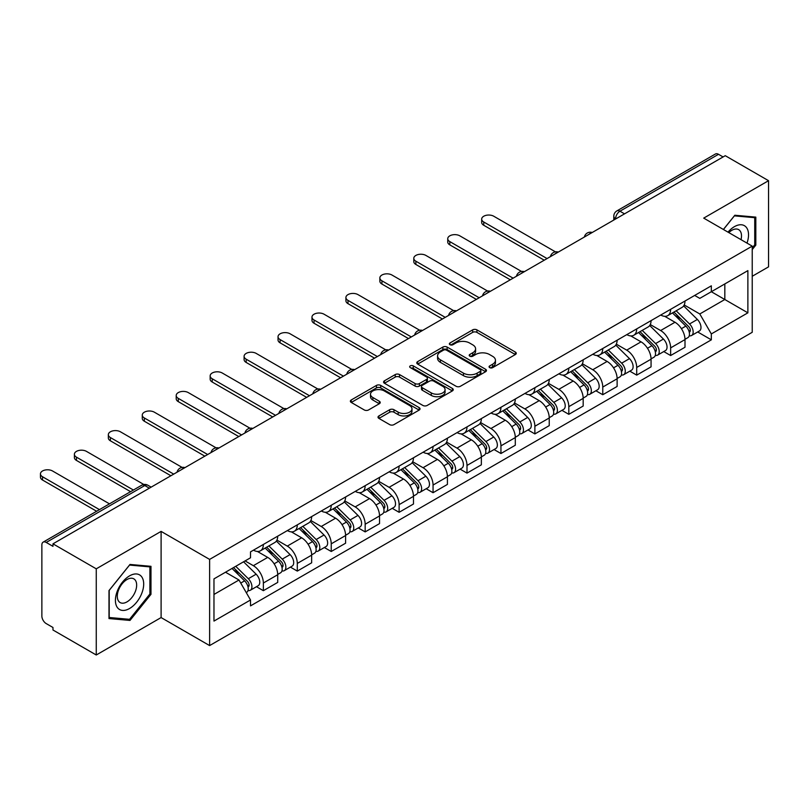 <?xml version="1.0" encoding="UTF-8"?>
<svg xmlns="http://www.w3.org/2000/svg" width="809" height="809" viewBox="0 0 809 809"><rect width="100%" height="100%" fill="white"/><g stroke="black" fill="none" stroke-linecap="round" stroke-linejoin="round"><path stroke-width="1.21" d="M489.688 367.63A2.114 1.224 0 0 0 492.681 367.63L515.363 354.534A3.024 1.739 0 0 0 516.253 353.3A3.024 1.739 0 0 0 515.363 352.067L476.926 329.87A3.024 1.739 0 0 0 472.658 329.87L449.966 342.976A2.114 1.224 0 0 0 449.349 343.835A2.114 1.224 0 0 0 449.966 344.695A2.114 1.224 0 0 0 452.959 344.695L455.892 343.006A9.668 5.582 0 0 1 469.564 343.006L472.759 344.856A9.668 5.582 0 0 1 475.591 348.8A9.668 5.582 0 0 1 472.759 352.744L469.827 354.443A2.114 1.224 0 0 0 469.21 355.303A2.114 1.224 0 0 0 469.827 356.162A2.114 1.224 0 0 0 472.82 356.162L475.753 354.473A9.668 5.582 0 0 1 489.425 354.473L492.62 356.324A9.668 5.582 0 0 1 495.452 360.268A9.668 5.582 0 0 1 492.62 364.212L489.688 365.911A2.114 1.224 0 0 0 489.071 366.77A2.114 1.224 0 0 0 489.688 367.63L489.688 365.911M378.905 415.937A3.024 1.739 0 0 0 378.015 417.171A3.024 1.739 0 0 0 378.905 418.405L389.685 424.624A3.024 1.739 0 0 0 393.963 424.624L419.163 410.082A3.024 1.739 0 0 0 420.043 408.848A3.024 1.739 0 0 0 419.163 407.615L380.715 385.418A3.024 1.739 0 0 0 376.448 385.418L351.248 399.97A3.024 1.739 0 0 0 350.368 401.203A3.024 1.739 0 0 0 351.248 402.437L364.272 409.951A3.024 1.739 0 0 0 368.55 409.951L379.33 403.731A3.024 1.739 0 0 0 380.22 402.498A3.024 1.739 0 0 0 379.33 401.264L372.868 397.532A8.08 4.662 0 0 1 370.502 394.236A8.08 4.662 0 0 1 375.497 389.928A8.08 4.662 0 0 1 384.295 390.939L409.607 405.542A8.08 4.662 0 0 1 411.973 408.848A8.08 4.662 0 0 1 406.978 413.156A8.08 4.662 0 0 1 398.18 412.145L393.963 409.708A3.024 1.739 0 0 0 389.685 409.708L378.905 415.937L378.905 418.405M209.612 559.403L161.102 531.392L96.261 568.828L52.969 543.83L725.258 155.692L768.55 180.69L703.719 218.117L752.228 246.128L209.612 559.403L209.612 645.582L752.228 332.297L752.228 246.128M456.104 386.277A3.024 1.739 0 0 0 460.382 386.277L485.572 371.736A3.024 1.739 0 0 0 486.462 370.502A3.024 1.739 0 0 0 485.572 369.268L447.134 347.071A3.024 1.739 0 0 0 442.867 347.071L417.666 361.623A3.024 1.739 0 0 0 416.777 362.857A3.024 1.739 0 0 0 417.666 364.09L456.104 386.277M411.144 368.085A2.114 1.224 0 0 1 413.288 368.388L413.288 365.88L452.373 388.441A3.024 1.739 0 0 1 453.252 389.675A3.024 1.739 0 0 1 452.373 390.909L427.172 405.451A3.024 1.739 0 0 1 422.895 405.451L384.457 383.264L395.237 377.085L395.237 374.567L384.457 380.796A3.024 1.739 0 0 0 383.577 382.03A3.024 1.739 0 0 0 384.457 383.264L384.457 380.796M395.237 377.085A3.024 1.739 0 0 1 399.515 377.085L399.515 374.567A3.024 1.739 0 0 0 395.237 374.567M399.515 374.567L415.098 383.567A3.024 1.739 0 0 0 419.375 383.567L426.525 379.441A3.024 1.739 0 0 0 427.415 378.207A3.024 1.739 0 0 0 426.525 376.974L410.294 367.599A2.114 1.224 0 0 1 409.678 366.74A2.114 1.224 0 0 1 410.982 365.607A2.114 1.224 0 0 1 413.288 365.88M96.261 568.828L96.261 654.997L52.969 629.999L52.969 627.491L46.224 623.597A6.159 3.549 -120 0 1 41.866 616.053L41.866 544.963A6.159 3.549 -120 0 1 43.14 542.141L141.706 485.238A6.159 3.549 60 0 1 144.781 485.542L46.224 542.445A6.159 3.549 -120 0 0 43.14 542.141M752.228 276.273L768.55 266.859L768.55 180.69M96.261 654.997L161.102 617.57L209.612 645.582M52.969 543.83L52.969 546.338L46.224 542.445M624.518 213.849L619.947 211.21A6.159 3.549 60 0 0 616.873 210.906L715.429 154.003A6.159 3.549 60 0 1 718.513 154.307L619.947 211.21A6.159 3.549 120 0 0 615.598 218.743L615.598 218.996M723.074 156.946L718.513 154.307M670.641 309.311A14.157 8.171 60 0 1 667.708 315.662L682.068 307.38A14.157 8.171 -120 0 0 685.001 301.019M650.264 324.551L660.64 330.537A14.157 8.171 60 0 1 670.641 347.88L685.001 339.588A14.157 8.171 -120 0 0 674.999 322.255L664.715 316.319M685.001 339.588L685.001 347.243L670.641 355.535L663.754 351.561M667.708 315.662A14.157 8.171 60 0 1 660.741 315.025M670.641 347.88L670.641 355.535M636.703 328.909A14.157 8.171 60 0 1 633.771 335.26L648.13 326.967A14.157 8.171 -120 0 0 651.063 320.617M629.817 371.159L636.703 375.133L651.063 366.841L651.063 359.186A14.157 8.171 -120 0 0 641.052 341.843L630.777 335.917M633.771 335.26A14.157 8.171 60 0 1 626.803 334.623M616.327 344.149L626.692 350.135A14.157 8.171 60 0 1 636.703 367.468L636.703 375.133M602.766 348.507A14.157 8.171 60 0 1 599.833 354.858L614.193 346.565A14.157 8.171 -120 0 0 617.125 340.215M595.879 390.757L602.766 394.731L617.125 386.439L617.125 378.774A14.157 8.171 -120 0 0 607.114 361.441L596.84 355.505M599.833 354.858A14.157 8.171 60 0 1 592.866 354.221M582.379 363.747L592.754 369.733A14.157 8.171 60 0 1 602.766 387.066L602.766 394.731M568.818 368.095A14.157 8.171 60 0 1 565.885 374.456L580.245 366.164A14.157 8.171 -120 0 0 583.178 359.813M561.942 410.345L568.818 414.329L583.178 406.037L583.178 398.372A14.157 8.171 -120 0 0 573.176 381.039L562.892 375.103M565.885 374.456A14.157 8.171 60 0 1 558.918 373.819M548.441 383.345L558.817 389.331A14.157 8.171 60 0 1 568.818 406.664L568.818 414.329M534.88 387.693A14.157 8.171 60 0 1 531.948 394.044L546.308 385.762A14.157 8.171 -120 0 0 549.24 379.401M527.994 429.943L534.88 433.917L549.24 425.625L549.24 417.97A14.157 8.171 -120 0 0 539.229 400.637L528.955 394.701M531.948 394.044A14.157 8.171 60 0 1 524.98 393.407M514.504 402.933L524.869 408.919A14.157 8.171 60 0 1 534.88 426.262L534.88 433.917M500.943 407.291A14.157 8.171 60 0 1 498.01 413.642L512.37 405.349A14.157 8.171 -120 0 0 515.303 398.999M494.056 449.541L500.943 453.515L515.303 445.223L515.303 437.568A14.157 8.171 -120 0 0 505.291 420.225L495.017 414.299M498.01 413.642A14.157 8.171 60 0 1 491.043 413.005M480.556 422.531L490.932 428.517A14.157 8.171 60 0 1 500.943 445.85L500.943 453.515M466.995 426.889A14.157 8.171 60 0 1 464.073 433.24L478.432 424.947A14.157 8.171 -120 0 0 481.355 418.597M460.119 469.139L466.995 473.113L481.355 464.821L481.355 457.156A14.157 8.171 -120 0 0 471.354 439.823L461.069 433.887M464.073 433.24A14.157 8.171 60 0 1 457.105 432.603M446.619 442.129L456.994 448.115A14.157 8.171 60 0 1 466.995 465.448L466.995 473.113M433.058 446.477A14.157 8.171 60 0 1 430.125 452.838L444.485 444.546A14.157 8.171 -120 0 0 447.417 438.195M426.171 488.727L433.058 492.711L447.417 484.419L447.417 476.754A14.157 8.171 -120 0 0 437.406 459.421L427.132 453.485M430.125 452.838A14.157 8.171 60 0 1 423.158 452.201M412.681 461.727L423.046 467.713A14.157 8.171 60 0 1 433.058 485.046L433.058 492.711M399.12 466.075A14.157 8.171 60 0 1 396.188 472.426L410.547 464.144A14.157 8.171 -120 0 0 413.48 457.783M392.234 508.325L399.12 512.299L413.48 504.007L413.48 496.352A14.157 8.171 -120 0 0 403.469 479.019L393.194 473.083M396.188 472.426A14.157 8.171 60 0 1 389.22 471.789M378.743 481.315L389.109 487.301A14.157 8.171 60 0 1 399.12 504.644L399.12 512.299M365.172 485.673A14.157 8.171 60 0 1 362.25 492.024L376.61 483.731A14.157 8.171 -120 0 0 379.532 477.381M358.296 527.923L365.172 531.897L379.532 523.605L379.532 515.95A14.157 8.171 -120 0 0 369.531 498.607L359.247 492.681M362.25 492.024A14.157 8.171 60 0 1 355.282 491.387M344.796 500.913L355.171 506.899A14.157 8.171 60 0 1 365.172 524.232L365.172 531.897M331.235 505.271A14.157 8.171 60 0 1 328.302 511.622L342.662 503.329A14.157 8.171 -120 0 0 345.595 496.979M324.348 547.521L331.235 551.495L345.595 543.203L345.595 535.538A14.157 8.171 -120 0 0 335.583 518.205L325.309 512.269M328.302 511.622A14.157 8.171 60 0 1 321.335 510.985M310.858 520.511L321.224 526.497A14.157 8.171 60 0 1 331.235 543.83L331.235 551.495M297.297 524.859A14.157 8.171 60 0 1 294.365 531.22L308.725 522.927A14.157 8.171 -120 0 0 311.657 516.577M290.411 567.109L297.297 571.093L311.657 562.801L311.657 555.136A14.157 8.171 -120 0 0 301.646 537.803L291.371 531.867M294.365 531.22A14.157 8.171 60 0 1 287.397 530.583M276.921 540.109L287.286 546.095A14.157 8.171 60 0 1 297.297 563.428L297.297 571.093M263.35 544.457A14.157 8.171 60 0 1 260.427 550.808L274.787 542.526A14.157 8.171 -120 0 0 277.709 536.165M256.473 586.707L263.36 590.681L277.72 582.399L277.72 574.734A14.157 8.171 -120 0 0 267.708 557.401L257.424 551.465M260.427 550.808A14.157 8.171 60 0 1 253.46 550.171M245.076 560.91L253.348 565.683A14.157 8.171 60 0 1 263.36 583.026L263.36 590.681M694.688 295.437L699.795 298.379L747.88 270.621L724.824 283.939L724.824 299.512L699.795 313.963L684.202 304.963M213.97 594.453L238.989 580.002L250.517 599.985L213.97 621.079L213.97 578.88L250.517 557.775L250.517 551.869L711.333 285.82L711.333 291.725L747.88 312.83L711.333 333.935L699.795 313.963M747.88 270.621L747.88 312.83M250.517 599.985L250.517 605.88L711.333 339.841L711.333 333.935M752.228 249.587L755.818 245.117L755.818 217.125L734.825 215.245L723.388 229.473M161.102 531.392L161.102 617.57M108.993 618.561L129.986 620.432L150.98 594.322L150.98 566.32L129.986 564.449L108.993 590.57L108.993 618.561M238.989 580.002L225.499 572.216M697.702 331.963L711.333 339.841M754.736 244.49L755.818 245.117M127.771 619.158L129.986 620.432M149.898 593.695L150.98 594.322M490.537 367.933L492.62 366.72A9.668 5.582 0 0 0 495.452 362.776L495.452 360.268M475.591 348.8L475.591 351.308A9.668 5.582 0 0 1 472.759 355.252L470.676 356.466M515.333 354.554L476.926 332.388A3.024 1.739 0 0 0 472.658 332.388L450.815 344.998M485.572 369.268L485.572 371.736L447.134 349.589A3.024 1.739 0 0 0 442.867 349.589L417.707 364.111M480.243 371.361A2.114 1.224 0 0 0 480.859 370.502A2.114 1.224 0 0 0 480.243 369.632L446.497 350.155A2.114 1.224 0 0 0 443.504 350.155L440.409 351.945A9.668 5.582 0 0 0 437.578 355.889A9.668 5.582 0 0 0 440.409 359.833L463.476 373.151A9.668 5.582 0 0 0 477.138 373.151L480.243 371.361L480.243 373.879A2.114 1.224 0 0 0 480.859 373.01L480.859 370.502M437.578 355.889L437.578 358.397A9.668 5.582 0 0 0 440.409 362.351L440.409 359.833M480.243 373.879L477.138 375.659A9.668 5.582 0 0 1 463.476 375.659L440.409 362.351M399.515 377.085L415.098 386.085A3.024 1.739 0 0 0 419.375 386.085L426.525 381.949A3.024 1.739 0 0 0 427.415 380.715L427.415 378.207M413.288 368.388L452.332 390.929M431.278 392.911A8.08 4.662 0 0 0 440.086 393.922A8.08 4.662 0 0 0 445.071 389.614A8.08 4.662 0 0 0 442.705 386.308L433.786 381.16A3.024 1.739 0 0 0 429.518 381.16L422.359 385.296A3.024 1.739 0 0 0 421.479 386.53A3.024 1.739 0 0 0 422.359 387.764L431.278 392.911L431.278 395.419A8.08 4.662 0 0 0 440.086 396.43A8.08 4.662 0 0 0 445.071 392.122L445.071 389.614M421.479 386.53L421.479 389.038A3.024 1.739 0 0 0 422.359 390.272L422.359 387.764M431.278 395.419L422.359 390.272M411.973 408.848L411.973 411.356A8.08 4.662 0 0 1 406.978 415.664A8.08 4.662 0 0 1 398.18 414.653L393.963 412.216A3.024 1.739 0 0 0 389.685 412.216L378.946 418.425M370.502 394.236L370.502 396.744A8.08 4.662 0 0 0 372.868 400.04L372.868 397.532M379.29 403.752L372.868 400.04M419.123 410.102L380.715 387.926A3.024 1.739 0 0 0 376.448 387.926L351.288 402.457M672.471 312.921L685.84 326.108A7.696 4.439 60 0 1 687.872 337.646L685.001 339.305M675.141 315.55L680.804 318.827M555.459 251.862L493.763 216.236A7.079 4.085 -0 0 0 486.047 215.346A7.079 4.085 -0 0 0 481.679 219.128A7.079 4.085 -0 0 0 483.752 222.01L547.066 258.567M673.958 312.062L688.59 326.512A3.691 2.134 60 0 1 689.571 332.044A3.691 2.134 60 0 1 689.238 332.175M676.172 310.787L689.541 323.974A7.696 4.439 60 0 1 691.574 335.502A7.696 4.439 60 0 1 689.248 335.755M683.656 305.913L697.368 319.454A7.696 4.439 60 0 1 699.401 330.982L691.574 335.502M544.235 260.195L483.752 225.276A7.079 4.085 180 0 1 481.679 222.394L481.679 219.128M638.534 332.519L651.902 345.706A7.696 4.439 60 0 1 653.925 357.234L651.063 358.893M641.193 335.148L646.866 338.415M521.522 271.45L459.815 235.834A7.079 4.085 -0 0 0 452.11 234.944A7.079 4.085 -0 0 0 447.741 238.716A7.079 4.085 -0 0 0 449.814 241.608L513.118 278.165M640.01 331.66L654.653 346.1A3.691 2.134 60 0 1 655.624 351.642A3.691 2.134 60 0 1 655.29 351.773M642.225 330.375L655.603 343.572A7.696 4.439 60 0 1 657.626 355.1A7.696 4.439 60 0 1 655.31 355.353M649.708 325.511L663.431 339.052A7.696 4.439 60 0 1 665.463 350.58L657.626 355.1M510.297 279.793L449.814 244.874A7.079 4.085 180 0 1 447.741 241.982L447.741 238.716M604.586 352.107L617.965 365.304A7.696 4.439 60 0 1 619.987 376.832L617.115 378.491M607.256 354.736L612.919 358.013M487.584 291.048L425.878 255.422A7.079 4.085 -0 0 0 418.162 254.542A7.079 4.085 -0 0 0 413.793 258.314A7.079 4.085 -0 0 0 415.866 261.206L479.181 297.752M606.072 351.258L620.715 365.698A3.691 2.134 60 0 1 621.686 371.23A3.691 2.134 60 0 1 621.352 371.371M608.287 349.973L621.656 363.17A7.696 4.439 60 0 1 623.688 374.698A7.696 4.439 60 0 1 621.363 374.941M615.77 345.109L629.493 358.64A7.696 4.439 60 0 1 631.516 370.178L623.688 374.698M476.349 299.391L415.866 264.472A7.079 4.085 180 0 1 413.793 261.58L413.793 258.314M747 243.105A20.003 11.548 120 0 0 746.636 227.754A20.003 11.548 120 0 0 727.989 232.132M741.024 239.656A13.692 7.908 120 0 0 740.205 231.071A13.692 7.908 120 0 0 738.668 229.645A13.692 7.908 120 0 0 728.818 232.608M723.428 229.503L734.39 215.861L754.736 217.682L754.736 244.803L752.228 247.918M753.381 216.903L754.736 217.682M141.797 576.959A20.003 11.548 120 0 0 122.483 582.136A20.003 11.548 120 0 0 117.305 607.428A20.003 11.548 120 0 0 136.62 602.25A20.003 11.548 120 0 0 141.797 576.959M135.356 580.275A13.692 7.908 120 0 0 133.819 578.85A13.692 7.908 120 0 0 121.077 585.241A13.692 7.908 120 0 0 118.589 601.138A13.692 7.908 120 0 0 120.126 602.563A13.692 7.908 120 0 0 132.868 596.172A13.692 7.908 120 0 0 135.356 580.275M129.551 619.32L109.205 617.5L109.205 590.378L129.551 565.066L149.898 566.887L149.898 594.008L129.551 619.32M148.543 566.108L149.898 566.887M570.648 371.705L584.017 384.892A7.696 4.439 60 0 1 586.05 396.43L583.178 398.089M573.318 374.334L578.981 377.611M453.637 310.646L391.94 275.02A7.079 4.085 -0 0 0 384.224 274.14A7.079 4.085 -0 0 0 379.856 277.912A7.079 4.085 -0 0 0 381.929 280.804L445.243 317.35M572.135 370.846L586.778 385.296A3.691 2.134 60 0 1 587.749 390.828A3.691 2.134 60 0 1 587.415 390.959M574.35 369.571L587.718 382.758A7.696 4.439 60 0 1 589.751 394.296A7.696 4.439 60 0 1 587.425 394.539M581.833 364.707L595.545 378.238A7.696 4.439 60 0 1 597.578 389.776L589.751 394.296M442.412 318.989L381.929 284.06A7.079 4.085 180 0 1 379.856 281.178L379.856 277.912M536.711 391.303L550.08 404.49A7.696 4.439 60 0 1 552.112 416.028L549.24 417.687M539.37 393.932L545.044 397.209M419.699 330.244L357.993 294.618A7.079 4.085 -0 0 0 350.287 293.728A7.079 4.085 -0 0 0 345.918 297.51A7.079 4.085 -0 0 0 347.991 300.392L411.306 336.948M538.187 390.444L552.83 404.894A3.691 2.134 60 0 1 553.811 410.426A3.691 2.134 60 0 1 553.467 410.557M540.402 389.169L553.781 402.356A7.696 4.439 60 0 1 555.803 413.884A7.696 4.439 60 0 1 553.487 414.137M547.885 384.295L561.608 397.836A7.696 4.439 60 0 1 563.64 409.364L555.803 413.884M408.474 338.577L347.991 303.658A7.079 4.085 180 0 1 345.918 300.776L345.918 297.51M502.763 410.901L516.142 424.088A7.696 4.439 60 0 1 518.164 435.616L515.293 437.275M505.433 413.53L511.106 416.797M385.762 349.832L324.055 314.216A7.079 4.085 -0 0 0 316.349 313.326A7.079 4.085 -0 0 0 311.981 317.098A7.079 4.085 -0 0 0 314.044 319.99L377.358 356.547M504.25 410.042L518.893 424.482A3.691 2.134 60 0 1 519.863 430.024A3.691 2.134 60 0 1 519.53 430.155M506.464 408.757L519.833 421.954A7.696 4.439 60 0 1 521.866 433.482A7.696 4.439 60 0 1 519.54 433.735M513.948 403.893L527.67 417.434A7.696 4.439 60 0 1 529.703 428.962L521.866 433.482M374.537 358.175L314.044 323.256A7.079 4.085 180 0 1 311.981 320.364L311.981 317.098M468.826 430.489L482.194 443.686A7.696 4.439 60 0 1 484.227 455.214L481.355 456.873M471.495 433.118L477.158 436.395M351.814 369.43L290.118 333.804A7.079 4.085 -0 0 0 282.402 332.924A7.079 4.085 -0 0 0 278.033 336.696A7.079 4.085 -0 0 0 280.106 339.588L343.421 376.134M470.312 429.64L484.955 444.08A3.691 2.134 60 0 1 485.926 449.612A3.691 2.134 60 0 1 485.592 449.753M472.527 428.355L485.896 441.552A7.696 4.439 60 0 1 487.928 453.08A7.696 4.439 60 0 1 485.602 453.323M480.01 423.491L493.733 437.022A7.696 4.439 60 0 1 495.755 448.56L487.928 453.08M340.589 377.773L280.106 342.854A7.079 4.085 180 0 1 278.033 339.962L278.033 336.696M434.888 450.087L448.257 463.274A7.696 4.439 60 0 1 450.289 474.812L447.417 476.471M437.548 452.716L443.221 455.993M317.876 389.028L256.18 353.402A7.079 4.085 -0 0 0 248.464 352.522A7.079 4.085 -0 0 0 244.096 356.294A7.079 4.085 -0 0 0 246.169 359.186L309.483 395.732M436.364 449.228L451.007 463.678A3.691 2.134 60 0 1 451.988 469.21A3.691 2.134 60 0 1 451.644 469.341M438.579 447.953L451.958 461.14A7.696 4.439 60 0 1 453.98 472.678A7.696 4.439 60 0 1 451.665 472.921M446.062 443.089L459.785 456.62A7.696 4.439 60 0 1 461.818 468.158L453.98 472.678M306.651 397.371L246.169 362.442A7.079 4.085 180 0 1 244.096 359.56L244.096 356.294M400.94 469.685L414.319 482.872A7.696 4.439 60 0 1 416.342 494.41L413.47 496.069M403.61 472.314L409.283 475.591M283.939 408.626L222.232 373A7.079 4.085 -0 0 0 214.527 372.11A7.079 4.085 -0 0 0 210.158 375.892A7.079 4.085 -0 0 0 212.231 378.774L275.535 415.33M402.427 468.826L417.07 483.276A3.691 2.134 60 0 1 418.041 488.808A3.691 2.134 60 0 1 417.707 488.939M404.642 467.551L418.01 480.738A7.696 4.439 60 0 1 420.043 492.266A7.696 4.439 60 0 1 417.717 492.519M412.125 462.677L425.847 476.218A7.696 4.439 60 0 1 427.88 487.746L420.043 492.266M272.714 416.959L212.231 382.04A7.079 4.085 180 0 1 210.158 379.158L210.158 375.892M367.003 489.283L380.372 502.47A7.696 4.439 60 0 1 382.404 513.998L379.532 515.657M369.673 491.912L375.336 495.179M250.001 428.214L188.295 392.598A7.079 4.085 -0 0 0 180.579 391.708A7.079 4.085 -0 0 0 176.21 395.48A7.079 4.085 -0 0 0 178.283 398.372L241.598 434.929M368.489 488.424L383.132 502.864A3.691 2.134 60 0 1 384.103 508.406A3.691 2.134 60 0 1 383.769 508.537M370.704 487.139L384.073 500.336A7.696 4.439 60 0 1 386.105 511.864A7.696 4.439 60 0 1 383.779 512.117M378.187 482.275L391.91 495.816A7.696 4.439 60 0 1 393.932 507.344L386.105 511.864M238.766 436.557L178.283 401.638A7.079 4.085 180 0 1 176.21 398.746L176.21 395.48M333.065 508.871L346.434 522.068A7.696 4.439 60 0 1 348.467 533.596L345.595 535.255M335.725 511.5L341.398 514.777M216.054 447.812L154.357 412.185A7.079 4.085 -0 0 0 146.641 411.306A7.079 4.085 -0 0 0 142.273 415.078A7.079 4.085 -0 0 0 144.346 417.97L207.66 454.516M334.542 508.022L349.185 522.462A3.691 2.134 60 0 1 350.166 527.994A3.691 2.134 60 0 1 349.822 528.135M336.766 506.737L350.135 519.934A7.696 4.439 60 0 1 352.158 531.462A7.696 4.439 60 0 1 349.842 531.705M344.24 501.873L357.962 515.404A7.696 4.439 60 0 1 359.995 526.942L352.158 531.462M204.829 456.155L144.346 421.236A7.079 4.085 180 0 1 142.273 418.344L142.273 415.078M299.118 528.469L312.496 541.656A7.696 4.439 60 0 1 314.519 553.194L311.657 554.853M301.787 531.098L307.46 534.375M182.116 467.41L120.41 431.784A7.079 4.085 -0 0 0 112.704 430.904A7.079 4.085 -0 0 0 108.335 434.676A7.079 4.085 -0 0 0 110.408 437.568L173.713 474.114M300.604 527.61L315.247 542.06A3.691 2.134 60 0 1 316.218 547.592A3.691 2.134 60 0 1 315.884 547.723M302.819 526.335L316.188 539.522A7.696 4.439 60 0 1 318.22 551.06A7.696 4.439 60 0 1 315.894 551.303M310.302 521.471L324.025 535.002A7.696 4.439 60 0 1 326.057 546.54L318.22 551.06M170.891 475.753L110.408 440.824A7.079 4.085 180 0 1 108.335 437.942L108.335 434.676M265.18 548.067L278.549 561.254A7.696 4.439 60 0 1 280.581 572.792L277.709 574.451M267.85 550.696L273.513 553.973M143.82 484.49L86.472 451.382A7.079 4.085 -0 0 0 78.756 450.492A7.079 4.085 -0 0 0 74.388 454.274A7.079 4.085 -0 0 0 76.461 457.156L133.404 490.032M266.667 547.208L281.31 561.658A3.691 2.134 60 0 1 282.28 567.19A3.691 2.134 60 0 1 281.947 567.321M268.881 545.933L282.25 559.12A7.696 4.439 60 0 1 284.283 570.658A7.696 4.439 60 0 1 281.957 570.901M276.365 541.059L290.087 554.6A7.696 4.439 60 0 1 292.11 566.128L284.283 570.658M130.573 491.67L76.461 460.422A7.079 4.085 180 0 1 74.388 457.54L74.388 454.274M232.031 568.444L244.611 580.852A7.696 4.439 60 0 1 246.644 592.38L246.26 592.603M233.912 570.294L239.575 573.561M109.468 503.845L52.534 470.98A7.079 4.085 -0 0 0 44.819 470.09A7.079 4.085 -0 0 0 40.45 473.862A7.079 4.085 -0 0 0 42.523 476.754L99.467 509.63M233.518 567.584L247.362 581.246A3.691 2.134 60 0 1 248.343 586.788A3.691 2.134 60 0 1 247.999 586.919M235.732 566.31L248.312 578.718A7.696 4.439 60 0 1 250.335 590.246A7.696 4.439 60 0 1 248.019 590.499M243.57 561.79L256.14 574.198A7.696 4.439 60 0 1 258.172 585.726L250.335 590.246M96.635 511.258L42.523 480.02A7.079 4.085 180 0 1 40.45 477.128L40.45 473.862M615.821 218.875L615.598 218.743A6.159 3.549 0 0 1 613.798 216.236L613.798 220.038M297.297 563.428L311.657 555.136M331.235 543.83L345.595 535.538M365.172 524.232L379.532 515.95M399.12 504.644L413.48 496.352M433.058 485.046L447.417 476.754M466.995 465.448L481.355 457.156M500.943 445.85L515.303 437.568M534.88 426.262L549.24 417.97M568.818 406.664L583.178 398.372M602.766 387.066L617.125 378.774M636.703 367.468L651.063 359.186M263.36 583.026L277.72 574.734M253.348 565.683L267.708 557.401M287.286 546.095L301.646 537.803M321.224 526.497L335.583 518.205M355.171 506.899L369.531 498.607M389.109 487.301L403.469 479.019M423.046 467.713L437.406 459.421M456.994 448.115L471.354 439.823M490.932 428.517L505.291 420.225M524.869 408.919L539.229 400.637M558.817 389.331L573.176 381.039M592.754 369.733L607.114 361.441M626.692 350.135L641.052 341.843M660.64 330.537L674.999 322.255M591.723 232.78A6.159 3.549 120 0 0 589.003 234.357M557.775 252.378A6.159 3.549 120 0 0 555.065 253.945M523.838 271.976A6.159 3.549 120 0 0 521.117 273.543M489.9 291.574A6.159 3.549 120 0 0 487.18 293.141M455.952 311.162A6.159 3.549 120 0 0 453.242 312.739M422.015 330.76A6.159 3.549 120 0 0 419.295 332.327M388.077 350.358A6.159 3.549 120 0 0 385.357 351.925M354.13 369.956A6.159 3.549 120 0 0 351.419 371.523M320.192 389.544A6.159 3.549 120 0 0 317.472 391.121M286.255 409.142A6.159 3.549 120 0 0 283.534 410.709M252.317 428.74A6.159 3.549 120 0 0 249.597 430.307M218.369 448.338A6.159 3.549 120 0 0 215.659 449.905M184.432 467.926A6.159 3.549 120 0 0 181.712 469.503M149.352 488.181L144.781 485.542A6.159 3.549 120 0 1 147.855 485.238A6.159 6.159 0 0 0 141.706 485.238M492.62 366.72L492.62 364.212M469.827 356.162L469.827 354.443M472.759 355.252L472.759 352.744M449.966 344.695L449.966 342.976M472.658 332.388L472.658 329.87M476.926 332.388L476.926 329.87M515.363 354.534L515.363 352.067M417.666 364.09L417.666 361.623M442.867 349.589L442.867 347.071M447.134 349.589L447.134 347.071M463.476 375.659L463.476 373.151M477.138 375.659L477.138 373.151M415.098 386.085L415.098 383.567M419.375 386.085L419.375 383.567M426.525 381.949L426.525 379.441M452.373 390.909L452.373 388.441M389.685 412.216L389.685 409.708M393.963 412.216L393.963 409.708M398.18 414.653L398.18 412.145M379.33 403.731L379.33 401.264M351.248 402.437L351.248 399.97M376.448 387.926L376.448 385.418M380.715 387.926L380.715 385.418M419.163 410.082L419.163 407.615M685.84 326.108L681.421 328.656M690.33 330.355L688.944 331.154M697.368 319.454L689.541 323.974M483.752 225.276L483.752 222.01M651.902 345.706L647.483 348.254M656.392 349.953L655.007 350.752M663.431 339.052L655.603 343.572M449.814 244.874L449.814 241.608M617.965 365.304L613.546 367.852M622.455 369.541L621.069 370.34M629.493 358.64L621.656 363.17M415.866 264.472L415.866 261.206M584.017 384.892L579.598 387.45M588.507 389.139L587.122 389.938M595.545 378.238L587.718 382.758M381.929 284.06L381.929 280.804M550.08 404.49L545.66 407.038M554.569 408.737L553.184 409.536M561.608 397.836L553.781 402.356M347.991 303.658L347.991 300.392M516.142 424.088L511.723 426.636M520.632 428.335L519.247 429.134M527.67 417.434L519.833 421.954M314.044 323.256L314.044 319.99M482.194 443.686L477.775 446.234M486.694 447.923L485.299 448.722M493.733 437.022L485.896 441.552M280.106 342.854L280.106 339.588M448.257 463.274L443.838 465.832M452.747 467.521L451.361 468.32M459.785 456.62L451.958 461.14M246.169 362.442L246.169 359.186M414.319 482.872L409.9 485.42M418.809 487.119L417.424 487.918M425.847 476.218L418.01 480.738M212.231 382.04L212.231 378.774M380.372 502.47L375.952 505.018M384.872 506.717L383.476 507.516M391.91 495.816L384.073 500.336M178.283 401.638L178.283 398.372M346.434 522.068L342.015 524.616M350.924 526.305L349.539 527.104M357.962 515.404L350.135 519.934M144.346 421.236L144.346 417.97M312.496 541.656L308.077 544.214M316.986 545.903L315.601 546.702M324.025 535.002L316.188 539.522M110.408 440.824L110.408 437.568M278.549 561.254L274.13 563.802M283.049 565.501L281.663 566.3M290.087 554.6L282.25 559.12M76.461 460.422L76.461 457.156M244.611 580.852L240.758 583.077M249.101 585.099L247.716 585.898M256.14 574.198L248.312 578.718M42.523 480.02L42.523 476.754M592.239 232.486A6.159 6.159 0 0 0 584.351 237.037M558.301 252.074A6.159 6.159 0 0 0 550.403 256.635M524.363 271.672A6.159 6.159 0 0 0 516.466 276.233M490.416 291.27A6.159 6.159 0 0 0 482.528 295.831M456.478 310.868A6.159 6.159 0 0 0 448.58 315.419M422.541 330.456A6.159 6.159 0 0 0 414.643 335.017M388.593 350.054A6.159 6.159 0 0 0 380.705 354.615M354.655 369.652A6.159 6.159 0 0 0 346.758 374.213M320.718 389.25A6.159 6.159 0 0 0 312.82 393.801M286.78 408.838A6.159 6.159 0 0 0 278.883 413.399M252.833 428.436A6.159 6.159 0 0 0 244.935 432.997M218.895 448.034A6.159 6.159 0 0 0 210.997 452.595M184.958 467.632A6.159 6.159 0 0 0 177.06 472.183M151.152 487.139L147.855 485.238M616.873 210.906A6.159 6.159 0 0 0 613.798 216.236"/></g></svg>

